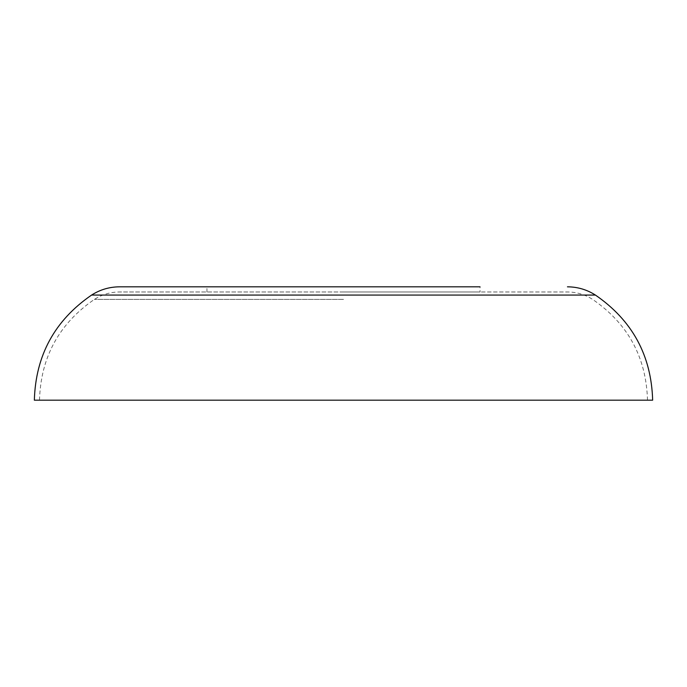 <?xml version="1.0" encoding="UTF-8"?>
<svg xmlns="http://www.w3.org/2000/svg" width="687" height="687" viewBox="0 0 687 687"><rect width="100%" height="100%" fill="white"/><g stroke="black" fill="none" stroke-linecap="round" stroke-linejoin="round"><path stroke-width="0.52" stroke-dasharray="3.44 2.58" d="M119.547 286.822L480.041 286.822L343.5 286.822L480.041 286.822L480.041 291.975L119.547 291.975L480.041 291.975M34.35 400.178L652.65 400.178M343.5 400.178L647.498 400.178L343.5 400.178M343.5 291.975L567.453 291.975L343.5 291.975M343.5 299.395L94.385 299.395L343.5 299.395M91.586 295.067L595.414 295.067M206.959 291.975L206.959 286.822M39.502 400.178C40.739 357.3 59.03 323.706 94.385 299.395C102.054 294.5 110.444 292.027 119.547 291.975M647.498 400.178C646.261 357.3 627.97 323.706 592.615 299.395C584.946 294.5 576.556 292.027 567.453 291.975"/><path stroke-width="1.03" d="M91.586 295.067L595.414 295.067C632.28 320.417 651.362 355.454 652.65 400.178L34.35 400.178C35.638 355.454 54.72 320.417 91.586 295.067C100.113 289.631 109.431 286.883 119.547 286.822L480.041 286.822M595.414 295.067C586.887 289.631 577.569 286.883 567.453 286.822"/></g></svg>
